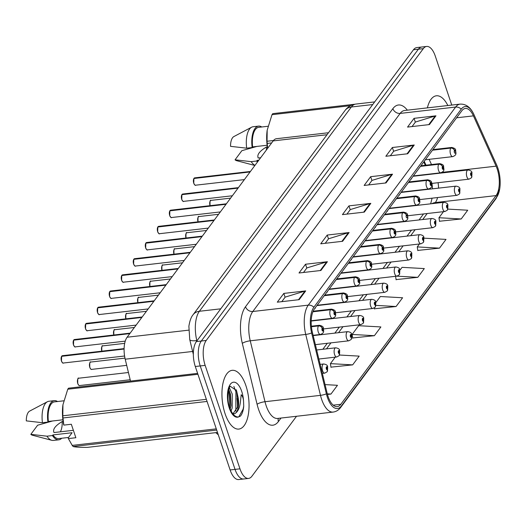 <?xml version="1.0" encoding="UTF-8"?>
<svg xmlns="http://www.w3.org/2000/svg" width="526" height="526" viewBox="0 0 526 526"><rect width="100%" height="100%" fill="white"/><g stroke="black" fill="none" stroke-linecap="round" stroke-linejoin="round"><path stroke-width="0.79" d="M399.504 195.093A4.622 2.071 83.5 0 0 399.365 194.738M387.478 211.261A4.622 2.071 83.5 0 0 387.34 210.906M375.452 227.429A4.622 2.071 83.5 0 0 375.314 227.068M363.427 243.591A4.622 2.071 83.5 0 0 363.288 243.236M351.401 259.759A4.622 2.071 83.5 0 0 351.263 259.403M339.375 275.926A4.622 2.071 83.5 0 0 339.237 275.571M327.35 292.094A4.622 2.071 83.5 0 0 327.205 291.739M315.317 308.262A4.622 2.071 83.5 0 0 315.179 307.901M411.529 178.925A4.622 2.071 83.5 0 0 411.391 178.57M425.317 165.263L423.798 161.896M130.507 381.074L125.208 359.199A18.476 8.271 -96.5 0 1 127.128 337.219L273.172 140.902A18.476 8.271 -96.5 0 1 276.505 138.706L328.474 132.743M447.843 105.522A29.568 13.235 83.5 0 0 436.363 95.791A29.568 13.235 83.5 0 0 427.388 107.869A29.568 13.235 83.5 0 1 436.363 95.791A29.568 13.235 83.5 0 1 447.843 105.522M245.918 385.696A29.568 13.235 83.5 0 0 232.13 370.33A29.568 13.235 83.5 0 0 225.082 413.712A29.568 13.235 83.5 0 0 238.87 429.078A29.568 13.235 83.5 0 0 245.918 385.696A29.568 13.235 83.5 0 0 232.13 370.33A29.568 13.235 83.5 0 0 225.082 413.712A29.568 13.235 83.5 0 0 238.87 429.078A29.568 13.235 83.5 0 0 245.918 385.696M497.208 169.01A19.712 8.824 -96.5 0 1 496.064 195.593L340.802 404.297A19.712 8.824 -96.5 0 1 337.251 406.637A19.712 8.824 -96.5 0 1 327.152 393.257L312.391 332.347A19.712 8.824 -96.5 0 1 314.436 308.9L461.795 110.815A19.712 8.824 -96.5 0 1 465.352 108.474A19.712 8.824 -96.5 0 1 473.433 115.871L496.097 166.163A19.712 8.824 -96.5 0 1 497.208 169.01M497.879 168.11A21.619 9.678 83.5 0 0 497.057 165.894A21.619 9.678 83.5 0 0 496.662 164.98L473.998 114.688A21.619 9.678 83.5 0 0 461.236 109.145L313.877 307.23A21.619 9.678 83.5 0 0 311.629 332.945L326.39 393.862A21.619 9.678 83.5 0 0 341.367 405.967L496.623 197.263A21.619 9.678 83.5 0 0 499.7 188.946A21.619 9.678 83.5 0 0 497.879 168.11M451.762 105.075L435.265 56.052A18.476 8.271 83.5 0 0 426.645 46.446L416.796 47.577A18.476 8.271 83.5 0 0 413.462 49.773L196.376 341.584A18.476 8.271 83.5 0 0 195.304 366.504L230.118 469.948L235.043 469.383A18.476 8.271 83.5 0 0 243.663 478.989A18.476 8.271 83.5 0 1 235.043 469.383L200.228 365.938L235.043 469.383L239.968 468.824A18.476 8.271 83.5 0 0 248.588 478.423A18.476 8.271 83.5 0 0 251.921 476.227L296.526 416.27M196.376 341.584L201.3 341.019A18.476 8.271 83.5 0 0 200.228 365.938A18.476 8.271 83.5 0 1 201.3 341.019L418.387 49.207L201.3 341.019L206.225 340.453A18.476 8.271 83.5 0 0 205.153 365.373L239.968 468.824M421.72 47.011A18.476 8.271 83.5 0 0 418.387 49.207A18.476 8.271 83.5 0 1 421.72 47.011M330.959 367.141L352.663 364.873L359.179 356.122L339.48 355.024M352.67 337.962L374.374 335.693L380.883 326.942L358.64 325.699L352.131 334.457L352.703 338.179M439.506 221.236L461.203 218.967L467.719 210.216L447.909 209.111M417.795 250.415L439.499 248.147L446.009 239.396L424.041 238.173M396.085 279.595L417.789 277.334L424.304 268.576L402.061 267.339L399.918 270.213M374.38 308.775L396.078 306.513L402.594 297.762L380.351 296.519L375.866 302.549M426.645 46.446A18.476 8.271 83.5 0 0 423.312 48.642L206.225 340.453M320.899 270.482L299.011 272.994L305.521 264.236L327.409 261.724L320.899 270.482M299.189 299.662L277.301 302.174L283.816 293.416L305.698 290.904L299.189 299.662M386.025 182.936L364.137 185.448L370.646 176.69L392.534 174.178L386.025 182.936M407.729 153.756L385.841 156.268L392.357 147.51L414.245 144.998L407.729 153.756M429.44 124.57L407.551 127.082L414.067 118.33L435.949 115.819L429.44 124.57M342.604 241.296L320.722 243.808L327.231 235.056L349.119 232.545L342.604 241.296M364.314 212.116L342.426 214.628L348.942 205.876L370.823 203.365L364.314 212.116M327.461 394.461L330.959 394.059L337.468 385.302L325.061 384.611M348.942 205.876L350.224 209.683M346.923 214.115L350.303 209.578L370.087 203.516A4.925 3.978 36.6 0 1 370.823 203.365M327.231 235.056L328.513 238.863M325.219 243.295L328.592 238.758L348.383 232.696A4.925 3.978 36.6 0 1 349.119 232.545M414.067 118.33L415.349 122.137M412.049 126.569L415.428 122.032L435.212 115.97A4.925 3.978 36.6 0 1 435.949 115.819M392.357 147.51L393.639 151.317M390.345 155.749L393.718 151.212L413.502 145.15A4.925 3.978 36.6 0 1 414.245 144.998M370.646 176.69L371.928 180.503M368.634 184.928L372.007 180.392L391.798 174.336A4.925 3.978 36.6 0 1 392.534 174.178M283.816 293.416L285.099 297.229M281.798 301.654L285.177 297.118L304.962 291.062A4.925 3.978 36.6 0 1 305.698 290.904M305.521 264.236L306.803 268.043M303.509 272.475L306.882 267.938L326.672 261.876A4.925 3.978 36.6 0 1 327.409 261.724M396.078 306.513L375.958 305.396M374.256 307.98L374.413 308.999M417.789 277.334L396.768 276.163M395.578 276.301L396.124 279.819M439.499 248.147L417.256 246.911L419.432 243.992M417.256 246.911L417.828 250.639M461.203 218.967L438.96 217.731L443.484 211.656M438.96 217.731L439.539 221.453M374.374 335.693L352.131 334.457M352.663 364.873L330.42 363.637L335.246 357.154M330.42 363.637L330.999 367.365M330.959 394.059L327.303 393.856M230.118 469.948A18.476 8.271 83.5 0 0 238.738 479.554L248.588 478.423M471.428 177.742A3.077 2.433 -146.4 0 0 471.552 177.578A3.077 2.433 -146.4 0 0 471.717 175.559A1.539 0.69 83.5 0 0 471.783 173.521A1.539 0.69 83.5 0 0 470.79 172.903A1.539 0.69 83.5 0 0 470.698 174.974A1.539 0.69 83.5 0 0 471.671 175.625L471.026 174.54L471.171 173.633L471.717 175.559M471.671 175.625A3.077 2.538 40 0 1 471.296 177.919L469.034 179.149A4.622 2.071 -96.5 0 1 466.878 176.749A4.622 2.071 -96.5 0 1 467.982 169.97C470.638 170.385 471.973 171.345 471.967 172.85L471.552 177.578M194.048 178.255L194.719 177.86A3.695 1.657 83.5 0 0 194.107 178.222L194.041 178.373M193.923 178.492L250.08 171.943M432.503 150.193L450.762 148.102A3.077 2.433 33.6 0 1 454.451 150.416A1.539 0.69 83.5 0 0 454.385 152.455A1.539 0.69 83.5 0 0 455.385 153.073A1.539 0.69 83.5 0 0 455.47 150.995A1.539 0.69 83.5 0 0 454.503 150.351L454.76 151.179M454.503 150.351A3.077 2.538 -140 0 0 450.907 147.911A4.622 2.071 -96.5 0 1 451.67 147.451L432.944 149.601M432.642 150.002L450.907 147.911M454.74 151.199L454.451 150.416M194.107 178.222L250.192 171.792M459.402 193.903A3.077 2.433 -146.4 0 0 459.52 193.746A3.077 2.433 -146.4 0 0 459.691 191.727A1.539 0.69 83.5 0 0 459.757 189.682A1.539 0.69 83.5 0 0 458.764 189.064A1.539 0.69 83.5 0 0 458.672 191.142A1.539 0.69 83.5 0 0 459.645 191.793L459.001 190.708L459.145 189.801L459.691 191.727M459.645 191.793A3.077 2.538 40 0 1 459.27 194.087L457.009 195.317A4.622 2.071 -96.5 0 1 454.852 192.917A4.622 2.071 -96.5 0 1 455.957 186.138C458.613 186.552 459.941 187.512 459.941 189.018L459.52 193.746M447.376 210.071A3.077 2.433 -146.4 0 0 447.495 209.913A3.077 2.433 -146.4 0 0 447.665 207.895A1.539 0.69 83.5 0 0 447.731 205.85A1.539 0.69 83.5 0 0 446.738 205.232A1.539 0.69 83.5 0 0 446.646 207.31A1.539 0.69 83.5 0 0 447.619 207.961L446.975 206.869L447.12 205.968L447.665 207.895M447.619 207.961A3.077 2.538 40 0 1 447.245 210.249L444.983 211.485A4.622 2.071 -96.5 0 1 442.826 209.085A4.622 2.071 -96.5 0 1 443.924 202.306C446.587 202.72 447.915 203.68 447.915 205.179L447.495 209.913M435.35 226.239A3.077 2.433 -146.4 0 0 435.469 226.075A3.077 2.433 -146.4 0 0 435.64 224.063A1.539 0.69 83.5 0 0 435.706 222.018A1.539 0.69 83.5 0 0 434.713 221.4A1.539 0.69 83.5 0 0 434.621 223.478A1.539 0.69 83.5 0 0 435.594 224.122L434.943 223.037L435.094 222.136L435.64 224.063M435.594 224.122A3.077 2.538 40 0 1 435.219 226.417L432.951 227.653A4.622 2.071 -96.5 0 1 430.801 225.246A4.622 2.071 -96.5 0 1 431.899 218.474C434.561 218.888 435.89 219.842 435.89 221.347L435.469 226.075M423.325 242.407A3.077 2.433 -146.4 0 0 423.443 242.243A3.077 2.433 -146.4 0 0 423.614 240.224A1.539 0.69 83.5 0 0 423.68 238.186A1.539 0.69 83.5 0 0 422.68 237.568A1.539 0.69 83.5 0 0 422.595 239.646A1.539 0.69 83.5 0 0 423.568 240.29L422.917 239.205L423.068 238.304L423.614 240.224M423.568 240.29A3.077 2.538 40 0 1 423.187 242.585L420.925 243.814A4.622 2.071 -96.5 0 1 418.775 241.414A4.622 2.071 -96.5 0 1 419.873 234.635C422.536 235.05 423.864 236.01 423.864 237.515L423.443 242.243M182.022 194.423L182.693 194.028A3.695 1.657 83.5 0 0 182.081 194.39L182.016 194.541M181.897 194.659L238.054 188.111M420.478 166.361L438.737 164.263A3.077 2.433 33.6 0 1 442.425 166.578A1.539 0.69 83.5 0 0 442.359 168.622A1.539 0.69 83.5 0 0 443.359 169.24A1.539 0.69 83.5 0 0 443.444 167.163A1.539 0.69 83.5 0 0 442.471 166.518L443.122 167.603L442.971 168.504L442.425 166.578M442.471 166.518A3.077 2.538 -140 0 0 438.881 164.073A4.622 2.071 -96.5 0 1 439.644 163.619L420.918 165.769M420.616 166.17L438.881 164.073M182.081 194.39L238.166 187.96M169.997 210.591L170.661 210.19A3.695 1.657 83.5 0 0 170.056 210.558L169.99 210.702M169.714 215.568A3.57 1.598 -96.5 0 1 169.865 210.841L226.022 204.279M408.452 182.529L426.711 180.431A3.077 2.433 33.6 0 1 430.399 182.746A1.539 0.69 83.5 0 0 430.334 184.79A1.539 0.69 83.5 0 0 431.333 185.408A1.539 0.69 83.5 0 0 431.419 183.331A1.539 0.69 83.5 0 0 430.446 182.68L431.096 183.771L430.945 184.672L430.399 182.746M430.446 182.68A3.077 2.538 -140 0 0 426.856 180.24A4.622 2.071 -96.5 0 1 427.612 179.787L408.893 181.93M408.59 182.338L426.856 180.24M170.056 210.558L226.141 204.121M157.971 226.759L158.635 226.358A3.695 1.657 83.5 0 0 158.03 226.726L157.958 226.87M157.688 231.736A3.57 1.598 -96.5 0 1 157.833 227.008L213.997 220.447M396.42 198.696L414.685 196.599A3.077 2.433 33.6 0 1 418.374 198.913A1.539 0.69 83.5 0 0 418.308 200.958A1.539 0.69 83.5 0 0 419.301 201.576A1.539 0.69 83.5 0 0 419.393 199.499A1.539 0.69 83.5 0 0 418.42 198.848L419.071 199.933L418.92 200.84L418.374 198.913M418.42 198.848A3.077 2.538 -140 0 0 414.83 196.408A4.622 2.071 -96.5 0 1 415.586 195.948L396.867 198.098M396.565 198.506L414.83 196.408M158.03 226.726L214.115 220.289M258.818 160.193L257.155 160.384A18.476 8.271 83.5 0 0 257.924 161.397M257.155 160.384L256.681 161.022A19.712 8.824 83.5 0 0 257.424 162.067M256.681 161.022L251.211 161.653A19.712 8.824 83.5 0 0 254.972 165.368M251.211 161.653L235.063 159.805A12.322 5.516 83.5 0 0 236.628 160.68L254.886 165.48M235.063 159.805L241.842 150.692L256.806 146.438M266.393 150.015A13.926 6.233 83.5 0 0 266.393 147.017C259.496 151.166 256.767 154.828 258.213 158.01L260.653 157.734M271.672 142.914L267.221 143.427L267.688 148.266M350.612 105.66L272.001 114.681L267.182 130.218L267.05 141.257L273.474 140.521M267.05 141.257A33.263 14.892 83.5 0 0 267.221 143.427M272.001 114.681A33.263 14.892 83.5 0 1 272.77 113.642L354.623 104.253M267.188 130.198A28.95 12.959 83.5 0 0 267.149 130.461A28.95 12.959 83.5 0 0 267.576 148.424M267.912 126.279L258.707 127.331A18.476 8.271 83.5 0 0 252.625 146.912L267.116 145.255M261.757 126.983A19.712 8.824 83.5 0 0 258.562 126.109A19.712 8.824 83.5 0 0 252.151 147.55L252.625 146.912M258.562 126.109L253.091 126.74A19.712 8.824 83.5 0 0 251.619 127.2A19.712 8.824 83.5 0 0 246.681 148.181L252.151 147.55M251.619 127.2L233.866 136.569A12.322 5.516 83.5 0 0 230.533 146.34L246.681 148.181M267.333 146.912L266.393 147.017M229.408 387.853L232.242 394.046L232.176 408.025L231.072 410.97M228.744 389.575L230.506 394.244L230.999 405.52L230.191 409.07M229.5 407.229C232.005 413.949 234.997 417.19 238.488 416.954L240.356 416.178C242.216 414.061 243.341 410.675 243.735 406.019L243.558 401.673C243.472 398.675 242.69 396.348 241.21 394.684L240.29 402.771C239.494 408.472 237.653 412.088 234.754 413.633L232.965 413.949M234.754 413.633A13.926 6.233 83.5 0 0 238.127 397.452L237.949 404.724L237.39 407.426L232.906 413.877M238.127 397.452L236.536 390.568L230.434 386.393C229.842 384.69 225.595 396.315 229.507 407.249L229.632 407.597M62.956 404.737A28.95 12.959 83.5 0 0 62.916 405A28.95 12.959 83.5 0 0 63.626 424.521L63.83 425.113L71.332 424.258L75.862 437.724L68.367 438.585L72.22 445.39A33.263 14.892 83.5 0 0 73.153 446.528C75.218 447.113 79.945 447.396 87.342 447.376L217.494 432.444M68.367 438.585L68.156 437.987L72.075 432.727L52.922 434.923A18.476 8.271 83.5 0 0 58.682 438.592L68.558 437.454M52.922 434.923L52.449 435.561A19.712 8.824 83.5 0 0 58.827 439.815A19.712 8.824 83.5 0 0 61.733 438.237M52.449 435.561L46.978 436.192A19.712 8.824 83.5 0 0 51.811 440.321A19.712 8.824 83.5 0 0 53.356 440.44L58.827 439.815M46.978 436.192L30.83 434.344A12.322 5.516 83.5 0 0 32.395 435.219L51.811 440.321M30.83 434.344L37.609 425.232L52.574 420.978M60.345 431.82A13.926 6.233 83.5 0 0 62.16 421.556C55.263 425.705 52.534 429.367 53.981 432.55L73.377 430.327M216.692 430.058L73.153 446.528M72.22 445.39L216.291 428.861M207.06 401.437L62.988 417.966L63.83 425.113M197.927 374.288L67.769 389.22L62.949 404.757L62.818 415.796L206.35 399.333M62.818 415.796A33.263 14.892 83.5 0 0 62.988 417.966M67.769 389.22A33.263 14.892 83.5 0 1 68.538 388.188L197.618 373.375M63.679 400.819L54.474 401.871A18.476 8.271 83.5 0 0 48.392 421.457L62.883 419.794M57.525 401.522A19.712 8.824 83.5 0 0 54.329 400.648A19.712 8.824 83.5 0 0 47.919 422.095L48.392 421.457M54.329 400.648L48.859 401.279A19.712 8.824 83.5 0 0 47.386 401.739A19.712 8.824 83.5 0 0 42.448 422.72L47.919 422.095M47.386 401.739L29.634 411.108A12.322 5.516 83.5 0 0 26.3 420.879L42.448 422.72M63.1 421.451L62.16 421.556M243.735 406.019L243.124 409.182L238.725 416.914M233.879 386.459L235.904 391.791L235.852 411.141M228.415 390.798L228.955 392.587L229.777 408.012M236.167 389.7L236.772 391.692L237.785 405.704M229.224 390.516L229.823 392.488L230.835 406.499M411.299 258.568A3.077 2.433 -146.4 0 0 411.417 258.411A3.077 2.433 -146.4 0 0 411.588 256.392A1.539 0.69 83.5 0 0 411.654 254.347A1.539 0.69 83.5 0 0 410.655 253.736A1.539 0.69 83.5 0 0 410.569 255.807A1.539 0.69 83.5 0 0 411.542 256.458L410.891 255.373L411.043 254.466L411.588 256.392M411.542 256.458A3.077 2.538 40 0 1 411.161 258.753L408.899 259.982A4.622 2.071 -96.5 0 1 406.749 257.582A4.622 2.071 -96.5 0 1 407.847 250.803C410.51 251.218 411.838 252.178 411.838 253.683L411.417 258.411M399.273 274.736A3.077 2.433 -146.4 0 0 399.392 274.579A3.077 2.433 -146.4 0 0 399.563 272.56A1.539 0.69 83.5 0 0 399.628 270.515A1.539 0.69 83.5 0 0 398.629 269.897A1.539 0.69 83.5 0 0 398.544 271.975A1.539 0.69 83.5 0 0 399.51 272.626L398.866 271.541L399.01 270.634L399.563 272.56M399.51 272.626A3.077 2.538 40 0 1 399.135 274.914L396.874 276.15A4.622 2.071 -96.5 0 1 394.717 273.75A4.622 2.071 -96.5 0 1 395.822 266.971C398.484 267.386 399.813 268.345 399.806 269.851L399.392 274.579M387.241 290.904A3.077 2.433 -146.4 0 0 387.366 290.74A3.077 2.433 -146.4 0 0 387.53 288.728A1.539 0.69 83.5 0 0 387.603 286.683A1.539 0.69 83.5 0 0 386.603 286.065A1.539 0.69 83.5 0 0 386.511 288.143A1.539 0.69 83.5 0 0 387.484 288.794L386.84 287.702L386.985 286.801L387.53 288.728M387.484 288.794A3.077 2.538 40 0 1 387.11 291.082L384.848 292.318A4.622 2.071 -96.5 0 1 382.691 289.918A4.622 2.071 -96.5 0 1 383.796 283.139C386.459 283.553 387.787 284.513 387.78 286.012L387.366 290.74M145.939 242.92L146.609 242.525A3.695 1.657 83.5 0 0 146.004 242.894L145.932 243.038M145.663 247.904A3.57 1.598 -96.5 0 1 145.807 243.176L201.971 236.608M384.394 214.858L402.66 212.767A3.077 2.433 33.6 0 1 406.348 215.081A1.539 0.69 83.5 0 0 406.282 217.126A1.539 0.69 83.5 0 0 407.275 217.738A1.539 0.69 83.5 0 0 407.367 215.667A1.539 0.69 83.5 0 0 406.394 215.016L406.651 215.844M406.394 215.016A3.077 2.538 -140 0 0 402.798 212.576A4.622 2.071 -96.5 0 1 403.56 212.116L384.841 214.266M384.539 214.667L402.798 212.576M406.631 215.87L406.348 215.081M146.004 242.894L202.089 236.457M133.913 259.088L134.584 258.693A3.695 1.657 83.5 0 0 133.972 259.055L133.906 259.206M133.788 259.325L189.945 252.776M372.369 231.026L390.634 228.935A3.077 2.433 33.6 0 1 394.322 231.249A1.539 0.69 83.5 0 0 394.257 233.288A1.539 0.69 83.5 0 0 395.25 233.906A1.539 0.69 83.5 0 0 395.342 231.828A1.539 0.69 83.5 0 0 394.368 231.184L395.013 232.268L394.868 233.169L394.322 231.249M394.368 231.184A3.077 2.538 -140 0 0 390.772 228.744A4.622 2.071 -96.5 0 1 391.535 228.284L372.816 230.434M372.513 230.835L390.772 228.744M133.972 259.055L190.057 252.625M121.887 275.256L122.558 274.861A3.695 1.657 83.5 0 0 121.947 275.223L121.874 275.348M121.611 280.233A3.57 1.598 -96.5 0 1 121.756 275.506L177.919 268.944M360.343 247.194L378.608 245.096A3.077 2.433 33.6 0 1 382.297 247.411A1.539 0.69 83.5 0 0 382.231 249.455A1.539 0.69 83.5 0 0 383.224 250.074A1.539 0.69 83.5 0 0 383.316 247.996A1.539 0.69 83.5 0 0 382.343 247.351L382.987 248.436L382.843 249.337L382.297 247.411M382.343 247.351A3.077 2.538 -140 0 0 378.746 244.906A4.622 2.071 -96.5 0 1 379.509 244.452L360.783 246.602M360.488 247.003L378.746 244.906M121.947 275.223L178.031 268.793M375.216 307.072A3.077 2.433 -146.4 0 0 375.34 306.908A3.077 2.433 -146.4 0 0 375.505 304.896A1.539 0.69 83.5 0 0 375.571 302.851A1.539 0.69 83.5 0 0 374.578 302.233A1.539 0.69 83.5 0 0 374.486 304.311A1.539 0.69 83.5 0 0 375.459 304.955L374.814 303.87L374.959 302.969L375.505 304.896M375.459 304.955A3.077 2.538 40 0 1 375.084 307.25L372.822 308.486A4.622 2.071 -96.5 0 1 370.666 306.079A4.622 2.071 -96.5 0 1 371.77 299.307C374.427 299.715 375.761 300.675 375.755 302.18L375.34 306.908M363.19 323.24A3.077 2.433 -146.4 0 0 363.308 323.076A3.077 2.433 -146.4 0 0 363.479 321.057A1.539 0.69 83.5 0 0 363.545 319.019A1.539 0.69 83.5 0 0 362.552 318.401A1.539 0.69 83.5 0 0 362.46 320.479A1.539 0.69 83.5 0 0 363.433 321.123L362.789 320.038L362.933 319.137L363.479 321.057M363.433 321.123A3.077 2.538 40 0 1 363.058 323.418L360.797 324.647A4.622 2.071 -96.5 0 1 358.64 322.247A4.622 2.071 -96.5 0 1 359.745 315.469C362.401 315.883 363.736 316.843 363.729 318.348L363.308 323.076M351.164 339.401A3.077 2.433 -146.4 0 0 351.283 339.244A3.077 2.433 -146.4 0 0 351.453 337.225A1.539 0.69 83.5 0 0 351.519 335.18A1.539 0.69 83.5 0 0 350.526 334.569A1.539 0.69 83.5 0 0 350.434 336.64A1.539 0.69 83.5 0 0 351.407 337.291L350.763 336.206L350.908 335.299L351.453 337.225M351.407 337.291A3.077 2.538 40 0 1 351.033 339.586L348.771 340.815A4.622 2.071 -96.5 0 1 346.614 338.415A4.622 2.071 -96.5 0 1 347.712 331.636C350.375 332.051 351.703 333.011 351.703 334.516L351.283 339.244M339.138 355.569A3.077 2.433 -146.4 0 0 339.257 355.412A3.077 2.433 -146.4 0 0 339.428 353.393A1.539 0.69 83.5 0 0 339.494 351.348A1.539 0.69 83.5 0 0 338.501 350.73A1.539 0.69 83.5 0 0 338.409 352.808A1.539 0.69 83.5 0 0 339.382 353.459L338.731 352.374L338.882 351.467L339.428 353.393M339.382 353.459A3.077 2.538 40 0 1 339.007 355.747L336.739 356.983A4.622 2.071 -96.5 0 1 334.589 354.583A4.622 2.071 -96.5 0 1 335.687 347.804C338.349 348.219 339.678 349.179 339.678 350.684L339.257 355.412M327.113 371.737A3.077 2.433 -146.4 0 0 327.231 371.573A3.077 2.433 -146.4 0 0 327.402 369.561A1.539 0.69 83.5 0 0 327.468 367.516A1.539 0.69 83.5 0 0 326.468 366.898A1.539 0.69 83.5 0 0 326.383 368.976A1.539 0.69 83.5 0 0 327.356 369.62L326.705 368.535L326.856 367.635L327.402 369.561M327.356 369.62A3.077 2.538 40 0 1 326.975 371.915L324.713 373.151A4.622 2.071 -96.5 0 1 322.563 370.751A4.622 2.071 -96.5 0 1 323.661 363.972C326.324 364.387 327.652 365.346 327.652 366.846L327.231 371.573M109.862 291.424L110.532 291.023A3.695 1.657 83.5 0 0 109.921 291.391L109.855 291.535M109.586 296.401A3.57 1.598 -96.5 0 1 109.73 291.674L165.894 285.112M348.317 263.362L366.576 261.264A3.077 2.433 33.6 0 1 370.271 263.579A1.539 0.69 83.5 0 0 370.199 265.623A1.539 0.69 83.5 0 0 371.198 266.241A1.539 0.69 83.5 0 0 371.29 264.164A1.539 0.69 83.5 0 0 370.317 263.513L370.962 264.604L370.817 265.505L370.271 263.579M370.317 263.513A3.077 2.538 -140 0 0 366.721 261.074A4.622 2.071 -96.5 0 1 367.483 260.62L348.758 262.763M348.462 263.171L366.721 261.074M109.921 291.391L166.006 284.954M97.836 307.592L98.507 307.191A3.695 1.657 83.5 0 0 97.895 307.559L97.829 307.703M97.56 312.569A3.57 1.598 -96.5 0 1 97.704 307.841L153.868 301.273M336.292 279.53L354.55 277.432A3.077 2.433 33.6 0 1 358.239 279.747A1.539 0.69 83.5 0 0 358.173 281.791A1.539 0.69 83.5 0 0 359.173 282.409A1.539 0.69 83.5 0 0 359.258 280.332A1.539 0.69 83.5 0 0 358.291 279.681L358.936 280.766L358.791 281.673L358.239 279.747M358.291 279.681A3.077 2.538 -140 0 0 354.695 277.241A4.622 2.071 -96.5 0 1 355.458 276.781L336.732 278.931M336.43 279.339L354.695 277.241M97.895 307.559L153.98 301.122M85.81 323.753L86.481 323.358A3.695 1.657 83.5 0 0 85.869 323.727L85.804 323.871M85.685 323.996L141.842 317.441M324.266 295.691L342.525 293.6A3.077 2.433 33.6 0 1 346.213 295.914A1.539 0.69 83.5 0 0 346.147 297.953A1.539 0.69 83.5 0 0 347.147 298.571A1.539 0.69 83.5 0 0 347.232 296.5A1.539 0.69 83.5 0 0 346.266 295.849L346.91 296.934L346.759 297.841L346.213 295.914M346.266 295.849A3.077 2.538 -140 0 0 342.669 293.409A4.622 2.071 -96.5 0 1 343.432 292.949L324.706 295.099M324.404 295.5L342.669 293.409M85.869 323.727L141.954 317.29M73.785 339.921L74.449 339.526A3.695 1.657 83.5 0 0 73.844 339.888L73.765 340.013M73.66 340.158L129.817 333.609M312.885 311.786L330.499 309.768A3.077 2.433 33.6 0 1 334.188 312.076A1.539 0.69 83.5 0 0 334.122 314.121A1.539 0.69 83.5 0 0 335.121 314.739A1.539 0.69 83.5 0 0 335.207 312.661A1.539 0.69 83.5 0 0 334.234 312.017L334.884 313.101L334.733 314.002L334.188 312.076M334.234 312.017A3.077 2.538 -140 0 0 330.644 309.577A4.622 2.071 -96.5 0 1 331.4 309.117L313.121 311.214M312.957 311.602L330.644 309.577M73.844 339.888L129.929 333.458M61.759 356.089L62.423 355.694A3.695 1.657 83.5 0 0 61.818 356.056L61.752 356.207M61.634 356.326L124.09 349.054M311.425 326.738L318.473 325.929A3.077 2.433 33.6 0 1 322.162 328.244A1.539 0.69 83.5 0 0 322.096 330.289A1.539 0.69 83.5 0 0 323.089 330.907A1.539 0.69 83.5 0 0 323.181 328.829A1.539 0.69 83.5 0 0 322.208 328.185L322.859 329.269L322.708 330.17L322.162 328.244M322.208 328.185A3.077 2.538 -140 0 0 318.618 325.739A4.622 2.071 -96.5 0 1 319.374 325.285L311.372 326.199M311.412 326.567L318.618 325.739M61.818 356.056L124.09 348.916M327.001 134.728L273.172 140.902M188.65 330.164L127.128 337.219M192.621 351.467L125.208 359.199M496.064 195.593L435.331 202.563A19.712 8.824 83.5 0 0 437.579 197.546M438.566 188.13A19.712 8.824 83.5 0 0 438.079 182.7M280.996 418.052L278.412 421.53A6.161 4.971 36.6 0 1 278.346 418.354M278.412 421.53A30.797 13.788 -96.5 0 1 258.49 409.182A30.797 13.788 -96.5 0 1 257.082 404.284L242.315 343.366A30.797 13.788 -96.5 0 1 245.517 306.737L392.876 108.652A30.797 13.788 -96.5 0 1 407.348 110.171M326.39 393.862A6.161 1.473 166.4 0 1 320.485 395.348L265.005 401.713A24.637 11.033 83.5 0 0 266.13 405.631A24.637 11.033 83.5 0 0 277.623 418.44L333.103 412.075A24.637 11.033 -96.5 0 1 320.485 395.348L305.724 334.437A24.637 11.033 -96.5 0 1 308.282 305.133L455.641 107.048A6.161 4.971 36.6 0 1 461.236 109.145M313.877 307.23A6.161 4.971 -143.4 0 0 308.282 305.133L252.802 311.497A24.637 11.033 83.5 0 0 250.245 340.802L265.005 401.713A6.161 1.473 -13.6 0 0 257.082 404.284M311.629 332.945A6.161 1.473 166.4 0 1 305.724 334.437L250.245 340.802A6.161 1.473 -13.6 0 0 242.315 343.366M497.057 165.894L473.979 114.642A6.161 3.195 155.7 0 1 473.998 114.688M392.876 108.652A6.161 4.971 36.6 0 0 400.154 113.412L455.641 107.048A24.637 11.033 -96.5 0 1 460.086 104.122L404.599 110.486A24.637 11.033 83.5 0 0 400.154 113.412L252.802 311.497A6.161 4.971 36.6 0 1 245.517 306.737M341.367 405.967A6.161 4.971 36.6 0 1 340.677 407.44L495.939 198.729A6.161 4.971 -143.4 0 0 496.623 197.263M423.312 48.642L413.462 49.773M205.153 365.373L195.304 366.504M340.802 404.297L333.254 405.165M326.495 348.856L330.959 342.86M338.52 332.695L342.985 326.692M350.546 316.527L355.011 310.524M362.572 300.359L367.036 294.363M374.604 284.191L379.062 278.195M386.63 268.023L391.088 262.027M398.655 251.862L403.12 245.859M410.681 235.694L415.145 229.691M422.707 219.526L427.171 213.53M434.732 203.358L435.331 202.563A11.085 8.949 36.6 0 0 431.879 203.687M496.097 166.163L442.004 172.364M473.433 115.871L456.601 117.798M431.498 164.553L429.144 159.339M363.63 212.195L370.087 203.516M385.341 183.015L391.798 174.336M407.045 153.835L413.502 145.15M428.756 124.649L435.212 115.97M341.92 241.375L348.383 232.696M320.216 270.561L326.672 261.876M298.505 299.741L304.962 291.062M345.082 110.427A12.322 9.941 36.6 0 1 351.335 107.002L199.374 311.28A24.637 11.033 83.5 0 0 196.816 340.585A12.322 2.946 166.4 0 1 189.748 339.612L188.88 326.284C189.741 320.84 191.148 316.981 193.114 314.706L345.082 110.427C347.791 106.811 351.355 104.694 355.786 104.076A24.637 11.033 83.5 0 0 351.335 107.002L372.71 104.549M196.888 340.901L197.151 340.546M193.114 314.706A12.322 9.941 36.6 0 1 199.374 311.28L220.742 308.828M210.071 205.784C209.854 201.32 210.176 199.518 211.031 200.38A3.695 1.657 83.5 0 0 210.104 205.666M210.052 205.673A3.57 1.598 -96.5 0 1 210.229 201.024M193.995 178.38A3.695 1.657 83.5 0 0 193.838 183.285A3.695 1.657 83.5 0 0 195.56 185.205C195.429 185.783 194.83 185.132 193.759 183.265L193.93 178.413M194.633 184.751A3.57 1.598 -96.5 0 1 193.785 183.278M425.383 159.766L452.722 156.63A4.622 2.071 -96.5 0 1 450.565 154.23A4.622 2.071 -96.5 0 1 450.762 148.102M193.772 183.239A3.57 1.598 -96.5 0 1 193.916 178.505M198.046 221.952C197.829 217.488 198.144 215.686 199.006 216.548A3.695 1.657 83.5 0 0 198.078 221.834M198.026 221.84A3.57 1.598 -96.5 0 1 198.203 217.192M186.02 238.114C185.803 233.656 186.119 231.854 186.973 232.716A3.695 1.657 83.5 0 0 186.053 238.002M186 238.008A3.57 1.598 -96.5 0 1 186.178 233.36M173.994 254.282C173.777 249.817 174.093 248.016 174.948 248.877A3.695 1.657 83.5 0 0 174.027 254.17M173.975 254.176A3.57 1.598 -96.5 0 1 174.145 249.528M161.969 270.449C161.752 265.985 162.067 264.183 162.922 265.045A3.695 1.657 83.5 0 0 161.995 270.331M161.949 270.338A3.57 1.598 -96.5 0 1 162.12 265.696M181.97 194.541A3.695 1.657 83.5 0 0 181.812 199.446A3.695 1.657 83.5 0 0 183.535 201.373C183.403 201.945 182.805 201.3 181.733 199.426L181.904 194.581M182.607 200.919A3.57 1.598 -96.5 0 1 181.759 199.446M413.357 175.934L440.696 172.798A4.622 2.071 -96.5 0 1 438.539 170.398A4.622 2.071 -96.5 0 1 438.737 164.263M181.74 199.4A3.57 1.598 -96.5 0 1 181.891 194.673M169.944 210.709A3.695 1.657 83.5 0 0 169.78 215.614A3.695 1.657 83.5 0 0 171.509 217.534C171.377 218.112 170.779 217.468 169.707 215.594L169.878 210.748M170.582 217.087A3.57 1.598 -96.5 0 1 169.734 215.614M401.331 192.102L428.67 188.965A4.622 2.071 -96.5 0 1 426.514 186.566A4.622 2.071 -96.5 0 1 426.711 180.431M157.912 226.877A3.695 1.657 83.5 0 0 157.754 231.782A3.695 1.657 83.5 0 0 159.477 233.702C159.352 234.28 158.747 233.636 157.682 231.762L157.853 226.916M158.55 233.255A3.57 1.598 -96.5 0 1 157.701 231.782M389.299 208.27L416.638 205.133A4.622 2.071 -96.5 0 1 414.488 202.727A4.622 2.071 -96.5 0 1 414.685 196.599M237.496 407.032A24.637 11.033 83.5 0 0 237.029 398.458M243.558 401.673A17.621 7.89 83.5 0 0 241.71 391.357A17.621 7.89 83.5 0 0 230.316 384.289A17.621 7.89 83.5 0 0 229.29 408.051A17.621 7.89 83.5 0 0 238.488 416.954M149.943 286.617C149.726 282.153 150.041 280.351 150.896 281.213A3.695 1.657 83.5 0 0 149.969 286.499M149.923 286.506A3.57 1.598 -96.5 0 1 150.094 281.857M137.917 302.785C137.694 298.321 138.016 296.519 138.871 297.381A3.695 1.657 83.5 0 0 137.944 302.667M137.897 302.674A3.57 1.598 -96.5 0 1 138.068 298.025M125.892 318.947C125.668 314.482 125.99 312.687 126.845 313.542A3.695 1.657 83.5 0 0 125.918 318.835M125.872 318.841A3.57 1.598 -96.5 0 1 126.043 314.193M145.886 243.045A3.695 1.657 83.5 0 0 145.728 247.95A3.695 1.657 83.5 0 0 147.451 249.87C147.319 250.448 146.721 249.797 145.656 247.93L145.82 243.078M146.524 249.423A3.57 1.598 -96.5 0 1 145.676 247.943M377.273 224.431L404.612 221.295A4.622 2.071 -96.5 0 1 402.462 218.895A4.622 2.071 -96.5 0 1 402.66 212.767M133.86 259.213A3.695 1.657 83.5 0 0 133.703 264.118A3.695 1.657 83.5 0 0 135.425 266.038C135.294 266.616 134.695 265.965 133.63 264.098A3.57 1.598 -96.5 0 1 133.782 259.338M134.498 265.584A3.57 1.598 -96.5 0 1 133.65 264.111M365.248 240.599L392.587 237.463A4.622 2.071 -96.5 0 1 390.437 235.063A4.622 2.071 -96.5 0 1 390.634 228.935M121.835 275.374A3.695 1.657 83.5 0 0 121.677 280.279A3.695 1.657 83.5 0 0 123.4 282.199C123.268 282.778 122.67 282.133 121.605 280.259L121.769 275.414M122.473 281.752A3.57 1.598 -96.5 0 1 121.624 280.279M353.222 256.767L380.561 253.631A4.622 2.071 -96.5 0 1 378.404 251.231A4.622 2.071 -96.5 0 1 378.608 245.096M113.859 335.115C113.642 330.65 113.964 328.849 114.819 329.71A3.695 1.657 83.5 0 0 113.892 335.003M113.84 335.003A3.57 1.598 -96.5 0 1 114.017 330.361M101.834 351.283C101.617 346.818 101.939 345.017 102.794 345.878A3.695 1.657 83.5 0 0 101.866 351.164M101.814 351.171A3.57 1.598 -96.5 0 1 101.991 346.529M90.761 362.046A3.695 1.657 83.5 0 0 89.88 367.47A3.695 1.657 83.5 0 0 91.609 369.39C91.261 369.758 90.663 369.114 89.808 367.45C89.591 362.986 89.907 361.184 90.761 362.046L124.964 358.121M89.814 367.424A3.57 1.598 -96.5 0 1 89.966 362.69M90.682 368.936A3.57 1.598 -96.5 0 1 89.834 367.464M78.736 378.214A3.695 1.657 83.5 0 0 77.855 383.632A3.695 1.657 83.5 0 0 79.577 385.551C79.235 385.926 78.637 385.282 77.782 383.612C77.565 379.154 77.881 377.352 78.736 378.214L128.436 372.513M77.789 383.585A3.57 1.598 -96.5 0 1 77.933 378.858M78.65 385.104A3.57 1.598 -96.5 0 1 77.809 383.632M109.809 291.542A3.695 1.657 83.5 0 0 109.651 296.447A3.695 1.657 83.5 0 0 111.374 298.367C111.242 298.946 110.644 298.301 109.579 296.427L109.743 291.582M110.447 297.92A3.57 1.598 -96.5 0 1 109.599 296.447M341.196 272.935L368.535 269.799A4.622 2.071 -96.5 0 1 366.379 267.399A4.622 2.071 -96.5 0 1 366.576 261.264M97.783 307.71A3.695 1.657 83.5 0 0 97.626 312.615A3.695 1.657 83.5 0 0 99.348 314.535C99.217 315.113 98.618 314.469 97.553 312.595L97.718 307.749M98.421 314.088A3.57 1.598 -96.5 0 1 97.573 312.615M329.171 289.096L356.51 285.96A4.622 2.071 -96.5 0 1 354.353 283.56A4.622 2.071 -96.5 0 1 354.55 277.432M85.758 323.878A3.695 1.657 83.5 0 0 85.6 328.783A3.695 1.657 83.5 0 0 87.323 330.703C87.191 331.281 86.593 330.63 85.521 328.763L85.692 323.911M86.395 330.256A3.57 1.598 -96.5 0 1 85.547 328.776M317.145 305.264L344.484 302.128A4.622 2.071 -96.5 0 1 342.327 299.728A4.622 2.071 -96.5 0 1 342.525 293.6M85.534 328.737A3.57 1.598 -96.5 0 1 85.679 324.003M73.732 340.046A3.695 1.657 83.5 0 0 73.568 344.944A3.695 1.657 83.5 0 0 75.297 346.871C75.165 347.443 74.567 346.798 73.495 344.931L73.666 340.079M74.37 346.417A3.57 1.598 -96.5 0 1 73.522 344.944M311.221 320.735L332.458 318.296A4.622 2.071 -96.5 0 1 330.302 315.896A4.622 2.071 -96.5 0 1 330.499 309.768M73.502 344.905A3.57 1.598 -96.5 0 1 73.653 340.171M61.7 356.207A3.695 1.657 83.5 0 0 61.542 361.112A3.695 1.657 83.5 0 0 63.265 363.032C63.14 363.611 62.541 362.966 61.47 361.092L61.641 356.247M62.338 362.585A3.57 1.598 -96.5 0 1 61.496 361.112M313.108 335.305L320.433 334.464A4.622 2.071 -96.5 0 1 318.276 332.064A4.622 2.071 -96.5 0 1 318.473 325.929M61.476 361.066A3.57 1.598 -96.5 0 1 61.621 356.339M473.979 114.642C470.678 107.357 466.043 103.852 460.086 104.122M333.103 412.075C336.127 411.68 338.652 410.135 340.677 407.44M499.7 188.946L495.939 198.729M425.988 165.184L424.239 161.298M432.004 183.396L432.523 188.827M432.096 198.177L430.649 203.825M322.846 349.277L327.303 343.281M334.871 333.109L339.336 327.113M346.897 316.941L351.361 310.945M358.923 300.78L363.387 294.777M370.948 284.612L375.413 278.609M382.974 268.444L387.438 262.448M395 252.276L399.464 246.28M407.032 236.108L411.49 230.112M419.058 219.947L423.515 213.944M355.786 104.076L374.676 101.906M193.331 354.419L189.748 339.612M215.759 432.642L218.29 434.805M211.031 200.38L230.592 198.138M413.107 176.269L467.982 169.97M431.807 183.423L469.034 179.149M195.56 185.205L244.38 179.603M452.722 156.63C457.304 154.881 455.674 152.981 455.654 150.331C455.792 149.016 454.457 148.056 451.67 147.451M194.719 177.86L250.435 171.469M199.006 216.548L218.566 214.299M401.082 192.431L455.957 186.138M419.781 199.591L457.009 195.317M186.973 232.716L206.54 230.467M389.056 208.598L443.924 202.306M407.749 215.752L444.983 211.485M174.948 248.877L194.515 246.635M377.03 224.766L431.899 218.474M395.723 231.92L432.951 227.653M162.922 265.045L182.489 262.803M365.005 240.934L419.873 234.635M383.697 248.088L420.925 243.814M183.535 201.373L232.354 195.771M440.696 172.798C445.272 171.049 443.642 169.148 443.628 166.499C443.76 165.184 442.432 164.224 439.644 163.619M182.693 194.028L238.403 187.637M171.509 217.534L220.328 211.932M428.67 188.965C433.246 187.217 431.616 185.316 431.603 182.66C431.734 181.352 430.406 180.392 427.612 179.787M170.661 210.19L226.377 203.799M159.477 233.702L208.303 228.1M416.638 205.133C421.221 203.384 419.59 201.484 419.577 198.828C419.709 197.513 418.38 196.553 415.586 195.948M158.635 226.358L214.352 219.967M150.896 281.213L170.463 278.971M352.972 257.102L407.847 250.803M371.672 264.256L408.899 259.982M138.871 297.381L158.438 295.132M340.947 273.264L395.822 266.971M359.646 280.424L396.874 276.15M126.845 313.542L146.412 311.3M328.921 289.431L383.796 283.139M347.62 296.585L384.848 292.318M147.451 249.87L196.277 244.268M404.612 221.295C409.195 219.546 407.565 217.652 407.551 214.996C407.683 213.681 406.355 212.721 403.56 212.116M146.609 242.525L202.326 236.135M135.425 266.038L184.251 260.436M392.587 237.463C397.169 235.714 395.539 233.814 395.526 231.164C395.657 229.849 394.329 228.889 391.535 228.284M134.584 258.693L190.3 252.302M133.63 264.098L133.795 259.246M123.4 282.199L172.226 276.604M380.561 253.631C385.144 251.882 383.513 249.981 383.5 247.332C383.632 246.017 382.303 245.057 379.509 244.452M122.558 274.861L178.275 268.464M114.819 329.71L134.38 327.468M316.895 305.599L371.77 299.307M335.595 312.753L372.822 308.486M102.794 345.878L124.675 343.366M311.208 321.038L359.745 315.469M323.569 328.921L360.797 324.647M313.18 335.601L347.712 331.636M315.37 344.648L348.771 340.815M91.609 369.39L126.7 365.36M316.665 349.987L335.687 347.804M318.861 359.034L336.739 356.983M79.577 385.551L130.192 379.746M320.15 364.373L323.661 363.972M322.346 373.421L324.713 373.151M111.374 298.367L160.193 292.765M368.535 269.799C373.118 268.05 371.488 266.149 371.468 263.493C371.606 262.185 370.278 261.225 367.483 260.62M110.532 291.023L166.249 284.632M99.348 314.535L148.168 308.933M356.51 285.96C361.092 284.218 359.462 282.317 359.442 279.661C359.58 278.346 358.245 277.386 355.458 276.781M98.507 307.191L154.223 300.8M87.323 330.703L136.142 325.101M344.484 302.128C349.067 300.379 347.43 298.479 347.416 295.829C347.548 294.514 346.22 293.554 343.432 292.949M86.481 323.358L142.191 316.968M75.297 346.871L125.241 341.137M332.458 318.296C337.034 316.547 335.404 314.647 335.391 311.997C335.522 310.682 334.194 309.722 331.4 309.117M74.449 339.526L130.165 333.136M63.265 363.032L124.577 356.003M320.433 334.464C325.009 332.715 323.378 330.815 323.365 328.158C323.497 326.85 322.168 325.89 319.374 325.285M62.423 355.694L124.097 348.613"/></g></svg>
